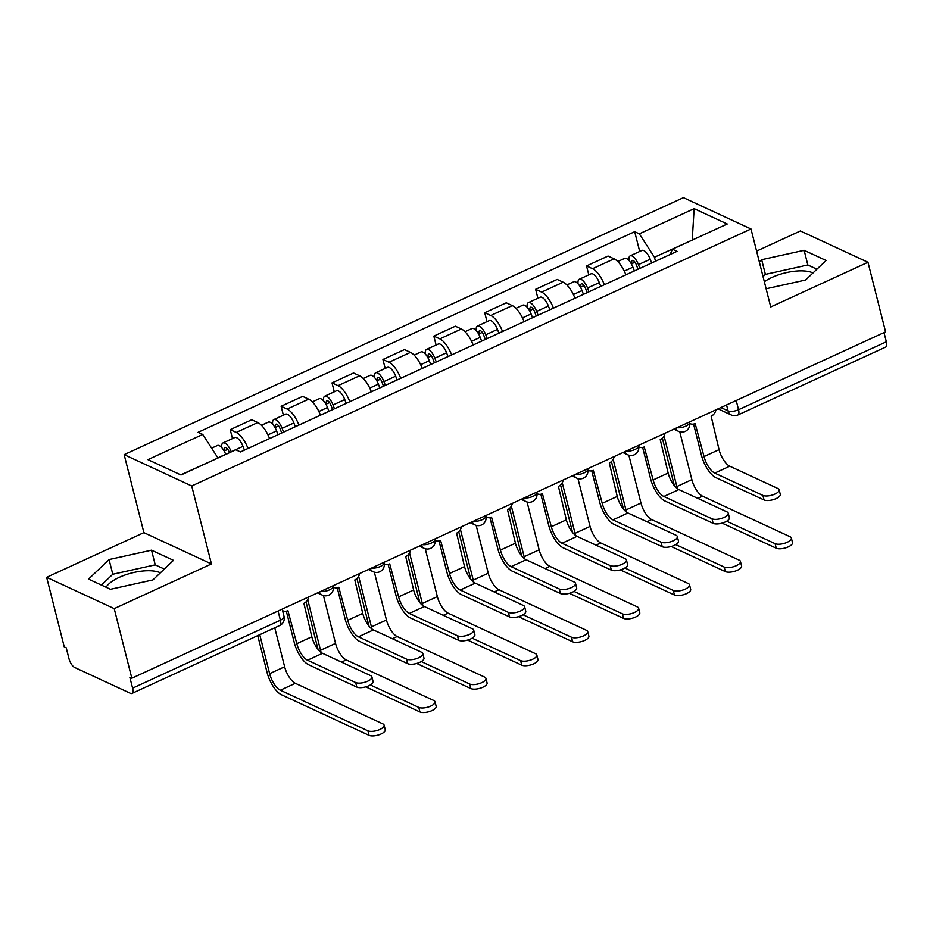<?xml version="1.0" encoding="UTF-8"?>
<svg xmlns="http://www.w3.org/2000/svg" width="933" height="933" viewBox="0 0 933 933"><rect width="100%" height="100%" fill="white"/><g stroke="black" fill="none" stroke-linecap="round" stroke-linejoin="round"><path stroke-width="1.4" d="M764.349 281.743A30.521 11.826 165.8 0 1 771.964 277.428A30.521 11.826 165.8 0 1 812.993 272.949M106.094 587.254A30.521 11.826 165.8 0 1 119.354 577.305A30.521 11.826 165.8 0 1 160.383 572.827M46.65 577.317L114.211 608.631L131.821 678.221L885.58 331.868L867.97 262.278L770.728 306.957L750.995 228.982L683.446 197.656L124.159 454.651L143.892 532.638L46.65 577.317L64.26 646.907L66.231 647.817L68.972 658.651A7.826 3.102 -114.7 0 0 74.675 667.48L130.422 693.312A7.826 3.102 -114.7 0 0 131.915 693.429A7.826 3.102 -114.7 0 0 132.591 688.146L280.401 620.223A7.826 3.032 -14.2 0 0 284.052 616.48L282.186 609.121M867.97 262.278L800.409 230.952L756.593 251.094M114.211 608.631L211.441 563.952L191.72 485.976L750.995 228.982M131.821 678.221L129.85 677.311L132.591 688.146M884.018 332.58L886.35 341.793A7.826 3.102 65.3 0 1 885.674 347.076L737.863 414.998A7.826 3.102 -114.7 0 0 738.539 409.715L886.35 341.793M625.868 274.838A17.995 7.149 -114.7 0 0 614.089 258.814L608.071 256.027L586.542 265.928L592.548 268.704A17.995 7.149 65.3 0 1 604.339 284.74M588.805 274.85L586.542 265.928M574.973 298.233A17.995 7.149 -114.7 0 0 563.182 282.198L557.176 279.422L535.635 289.312L541.641 292.099A17.995 7.149 65.3 0 1 553.432 308.123M537.898 298.245L535.635 289.312M524.066 321.617A17.995 7.149 -114.7 0 0 512.275 305.592L506.269 302.805L484.728 312.707L490.746 315.494A17.995 7.149 65.3 0 1 502.525 331.518M486.991 321.628L484.728 312.707M473.159 345.012A17.995 7.149 -114.7 0 0 461.369 328.987L455.362 326.2L433.833 336.09L439.84 338.877A17.995 7.149 65.3 0 1 451.63 354.913M436.084 345.023L433.833 336.09M422.252 368.407A17.995 7.149 -114.7 0 0 410.473 352.371L404.467 349.583L382.927 359.485L388.933 362.272A17.995 7.149 65.3 0 1 400.724 378.297M385.189 368.418L382.927 359.485M371.357 391.79A17.995 7.149 -114.7 0 0 359.567 375.766L353.56 372.978L332.02 382.88L338.026 385.656A17.995 7.149 65.3 0 1 349.817 401.691M334.282 391.802L332.02 382.88M320.451 415.185A17.995 7.149 -114.7 0 0 308.66 399.161L302.654 396.373L281.125 406.263L287.131 409.051A17.995 7.149 65.3 0 1 298.91 425.075M283.375 415.197L281.125 406.263M269.544 438.568A17.995 7.149 -114.7 0 0 257.765 422.544L251.758 419.757L230.218 429.658L236.224 432.446A17.995 7.149 65.3 0 1 248.015 448.47M232.48 438.58L230.218 429.658M692.029 240.166L654.453 257.216L655.479 261.24M654.453 257.216L639.327 233.833L694.152 208.654L727.239 223.99L672.425 249.181L670.197 254.476M639.327 233.833L634.697 231.687L198.111 432.306L202.741 434.451L147.915 459.642L181.002 474.99L235.827 449.799L240.457 451.945L677.043 251.327L672.425 249.181M124.159 454.651L191.72 485.976M766.121 288.752L805.564 280.028L826.078 260.47L804.129 250.301L761.666 259.689L759.334 261.905M143.892 532.638L211.441 563.952M110.491 589.294L152.954 579.906L173.468 560.348L151.519 550.178L109.056 559.567L88.542 579.113L110.491 589.294M217.914 458.021L180.769 474.874M692.228 240.084L694.152 208.654M639.7 251.455L634.697 231.687M202.741 434.451L217.867 457.835M816.923 269.194L807.838 264.984L765.387 274.372L763.042 276.6M765.387 274.372L761.666 259.689M807.838 264.984L804.129 250.301M164.313 569.072L155.24 564.862L112.776 574.25L101.405 585.084M112.776 574.25L109.056 559.567M155.24 564.862L151.519 550.178M779.125 489.755L780.28 494.303A9.003 3.487 165.8 0 1 774.308 499.318A9.003 3.487 165.8 0 1 764.045 499.96L762.902 495.411A9.003 3.487 -14.2 0 0 773.165 494.77A9.003 3.487 -14.2 0 0 779.125 489.755A9.003 3.487 -14.2 0 0 777.912 488.519L729.746 466.197A14.671 5.831 65.3 0 1 719.051 449.659L711.133 416.211A7.826 6.508 114.9 0 0 715.961 409.809M693.557 424.06L701.476 455.362A19.756 7.849 -114.7 0 0 715.891 477.638L764.045 499.96M690.082 423.664L689.709 423.489A7.826 6.508 114.9 0 0 690.082 423.664A7.826 6.508 114.9 0 0 695.143 423.559L704.03 456.552A14.671 5.831 65.3 0 0 714.736 473.089L762.902 495.411M791.336 538.014L792.49 542.563A9.003 3.487 165.8 0 1 786.519 547.578A9.003 3.487 165.8 0 1 776.256 548.219L775.113 543.671A9.003 3.487 -14.2 0 0 785.376 543.029A9.003 3.487 -14.2 0 0 791.336 538.014A9.003 3.487 -14.2 0 0 790.123 536.778L702.572 496.181A14.671 5.831 65.3 0 1 691.866 479.644L679.76 431.804M638.02 269.252L636.283 264.669A4.7 1.866 -114.7 0 0 632.317 260.447A4.7 1.866 -114.7 0 0 631.921 263.619L630.953 263.176M639.886 268.401L638.452 264.622A9.785 3.884 -114.7 0 0 630.195 255.829A9.785 3.884 -114.7 0 0 628.982 260.494M651.631 263.001L650.196 259.222A9.785 3.884 -114.7 0 0 641.951 250.429L630.195 255.829M631.361 263.876L634.988 262.208M677.51 488.787A14.671 5.831 65.3 0 1 676.857 486.548L664.051 435.956M634.335 270.943L632.901 267.165A9.785 3.884 -114.7 0 0 624.655 258.383L617.763 261.543M662.348 438.16L674.291 485.358A19.756 7.849 -114.7 0 0 674.384 485.731M722.119 523.121L776.256 548.219M775.113 543.671L726.679 521.22M728.218 513.15L729.373 517.698A9.003 3.487 165.8 0 1 723.413 522.713A9.003 3.487 165.8 0 1 713.139 523.355L711.996 518.806A9.003 3.487 -14.2 0 0 722.259 518.165A9.003 3.487 -14.2 0 0 728.218 513.15A9.003 3.487 -14.2 0 0 727.005 511.902L678.851 489.58A14.671 5.831 65.3 0 1 668.145 473.043L660.226 439.595A7.826 6.508 114.9 0 0 665.054 433.192M642.65 447.455L650.569 478.757A19.756 7.849 -114.7 0 0 664.984 501.021L713.139 523.355M638.802 446.86A7.826 6.508 114.9 0 0 639.175 447.059A7.826 6.508 114.9 0 0 644.236 446.942L653.135 479.947A14.671 5.831 65.3 0 0 663.841 496.484L711.996 518.806M677.323 536.533L678.466 541.082A9.003 3.487 165.8 0 1 672.506 546.097A9.003 3.487 165.8 0 1 662.243 546.738L661.089 542.19A9.003 3.487 -14.2 0 0 671.352 541.56A9.003 3.487 -14.2 0 0 677.323 536.533A9.003 3.487 -14.2 0 0 676.098 535.297L627.944 512.975A14.671 5.831 65.3 0 1 617.238 496.438L609.319 462.99A7.826 6.508 114.9 0 0 614.159 456.587M591.744 470.85L599.674 502.141A19.756 7.849 -114.7 0 0 614.089 524.416L662.243 546.738M587.895 470.255A7.826 6.508 114.9 0 0 588.268 470.442A7.826 6.508 114.9 0 0 593.33 470.337L602.228 503.33A14.671 5.831 65.3 0 0 612.934 519.868L661.089 542.19M740.429 561.409L741.583 565.946A9.003 3.487 165.8 0 1 735.624 570.973A9.003 3.487 165.8 0 1 725.349 571.602L724.206 567.066A9.003 3.487 -14.2 0 0 734.469 566.424A9.003 3.487 -14.2 0 0 740.429 561.409A9.003 3.487 -14.2 0 0 739.216 560.162L651.666 519.576A14.671 5.831 65.3 0 1 640.959 503.039L628.854 455.199M587.125 292.647L585.376 288.064A4.7 1.866 -114.7 0 0 581.422 283.842A4.7 1.866 -114.7 0 0 581.014 287.014L580.046 286.559M588.98 291.796L587.545 288.005A9.785 3.884 -114.7 0 0 579.3 279.224A9.785 3.884 -114.7 0 0 578.075 283.889M600.735 286.396L599.289 282.606A9.785 3.884 -114.7 0 0 591.044 273.824L579.3 279.224M580.466 287.271L584.093 285.603M626.614 512.182A14.671 5.831 65.3 0 1 625.95 509.931L613.144 459.351M583.44 294.338L582.005 290.56A9.785 3.884 -114.7 0 0 573.748 281.766L566.856 284.938M611.442 461.543L623.396 508.753A19.756 7.849 -114.7 0 0 623.489 509.115M671.212 546.505L725.349 571.602M724.206 567.066L675.772 544.604M689.534 584.793L690.677 589.341A9.003 3.487 165.8 0 1 684.717 594.356A9.003 3.487 165.8 0 1 674.454 594.997L673.299 590.449A9.003 3.487 -14.2 0 0 683.562 589.808A9.003 3.487 -14.2 0 0 689.534 584.793A9.003 3.487 -14.2 0 0 688.309 583.557L600.759 542.971A14.671 5.831 65.3 0 1 590.053 526.434L577.947 478.582M536.218 316.042L534.481 311.447A4.7 1.866 -114.7 0 0 530.515 307.225A4.7 1.866 -114.7 0 0 530.107 310.397L529.139 309.954M538.084 315.179L536.65 311.4A9.785 3.884 -114.7 0 0 528.393 302.607A9.785 3.884 -114.7 0 0 527.18 307.272M549.829 309.779L548.394 306.001A9.785 3.884 -114.7 0 0 540.137 297.207L528.393 302.607M529.559 310.654L533.186 308.986M575.708 535.565A14.671 5.831 65.3 0 1 575.043 533.326L562.249 482.734M532.533 317.733L531.099 313.943A9.785 3.884 -114.7 0 0 522.842 305.161L515.949 308.322M560.546 484.938L572.489 532.137A19.756 7.849 -114.7 0 0 572.582 532.51M620.317 569.9L674.454 594.997M673.299 590.449L624.865 567.999M626.416 559.928L627.571 564.477A9.003 3.487 165.8 0 1 621.6 569.492A9.003 3.487 165.8 0 1 611.337 570.133L610.182 565.585A9.003 3.487 -14.2 0 0 620.457 564.943A9.003 3.487 -14.2 0 0 626.416 559.928A9.003 3.487 -14.2 0 0 625.192 558.692L577.037 536.358A14.671 5.831 65.3 0 1 566.331 519.821L558.424 486.385A7.826 6.508 114.9 0 0 563.252 479.97M540.848 494.233L548.767 525.536A19.756 7.849 -114.7 0 0 563.182 547.811L611.337 570.133M537 493.639A7.826 6.508 114.9 0 0 537.373 493.837A7.826 6.508 114.9 0 0 542.435 493.732L551.321 526.725A14.671 5.831 65.3 0 0 562.028 543.263L610.182 565.585M575.509 583.323L576.664 587.86A9.003 3.487 165.8 0 1 570.704 592.887A9.003 3.487 165.8 0 1 560.43 593.516L559.287 588.98A9.003 3.487 -14.2 0 0 569.55 588.338A9.003 3.487 -14.2 0 0 575.509 583.323A9.003 3.487 -14.2 0 0 574.296 582.075L526.142 559.753A14.671 5.831 65.3 0 1 515.436 543.216L507.517 509.768A7.826 6.508 114.9 0 0 512.345 503.365M489.942 517.628L497.86 548.931A19.756 7.849 -114.7 0 0 512.275 571.194L560.43 593.516M486.466 517.22L486.093 517.057A7.826 6.508 114.9 0 0 486.466 517.22A7.826 6.508 114.9 0 0 491.528 517.115L500.426 550.108A14.671 5.831 65.3 0 0 511.132 566.646L559.287 588.98M524.614 606.707L525.757 611.255A9.003 3.487 165.8 0 1 519.798 616.27A9.003 3.487 165.8 0 1 509.535 616.911L508.38 612.363A9.003 3.487 -14.2 0 0 518.643 611.733A9.003 3.487 -14.2 0 0 524.614 606.707A9.003 3.487 -14.2 0 0 523.39 605.47L475.235 583.148A14.671 5.831 65.3 0 1 464.529 566.611L456.61 533.163A7.826 6.508 114.9 0 0 461.45 526.76M439.035 541.023L446.954 572.314A19.756 7.849 -114.7 0 0 461.369 594.589L509.535 616.911M435.559 540.615L435.186 540.44A7.826 6.508 114.9 0 0 435.559 540.615A7.826 6.508 114.9 0 0 440.621 540.51L449.519 573.503A14.671 5.831 65.3 0 0 460.226 590.041L508.38 612.363M638.627 608.188L639.781 612.736A9.003 3.487 165.8 0 1 633.81 617.751A9.003 3.487 165.8 0 1 623.547 618.392L622.393 613.844A9.003 3.487 -14.2 0 0 632.667 613.203A9.003 3.487 -14.2 0 0 638.627 608.188A9.003 3.487 -14.2 0 0 637.402 606.94L549.864 566.354A14.671 5.831 65.3 0 1 539.157 549.817L527.052 501.977M485.312 339.425L483.574 334.842A4.7 1.866 -114.7 0 0 479.609 330.62A4.7 1.866 -114.7 0 0 479.212 333.792L478.244 333.349M487.178 338.574L485.743 334.795A9.785 3.884 -114.7 0 0 477.486 326.002A9.785 3.884 -114.7 0 0 476.273 330.667M498.922 333.174L497.487 329.396A9.785 3.884 -114.7 0 0 489.23 320.602L477.486 326.002M478.652 334.049L482.279 332.381M524.801 558.96A14.671 5.831 65.3 0 1 524.148 556.721L511.342 506.129M481.626 341.116L480.192 337.338A9.785 3.884 -114.7 0 0 471.946 328.544L465.054 331.716M509.64 508.322L521.582 555.532A19.756 7.849 -114.7 0 0 521.675 555.893M569.41 593.295L623.547 618.392M622.393 613.844L573.97 591.394M587.72 631.571L588.875 636.119A9.003 3.487 165.8 0 1 582.915 641.134A9.003 3.487 165.8 0 1 572.64 641.776L571.497 637.227A9.003 3.487 -14.2 0 0 581.76 636.598A9.003 3.487 -14.2 0 0 587.72 631.571A9.003 3.487 -14.2 0 0 586.507 630.335L498.957 589.749A14.671 5.831 65.3 0 1 488.251 573.212L476.145 525.361M434.416 362.82L432.667 358.237A4.7 1.866 -114.7 0 0 428.714 354.015A4.7 1.866 -114.7 0 0 428.305 357.187L427.337 356.733M436.271 361.957L434.836 358.179A9.785 3.884 -114.7 0 0 426.591 349.385A9.785 3.884 -114.7 0 0 425.366 354.05M448.015 356.569L446.58 352.779A9.785 3.884 -114.7 0 0 438.335 343.997L426.591 349.385M427.746 357.432L431.373 355.776M473.906 582.355A14.671 5.831 65.3 0 1 473.241 580.104L460.435 529.512M430.731 364.511L429.285 360.733A9.785 3.884 -114.7 0 0 421.04 351.939L414.147 355.1M458.733 531.717L470.675 578.915A19.756 7.849 -114.7 0 0 470.78 579.288M518.503 616.678L572.64 641.776M571.497 637.227L523.063 614.777M536.825 654.966L537.968 659.514A9.003 3.487 165.8 0 1 532.008 664.529A9.003 3.487 165.8 0 1 521.745 665.171L520.591 660.622A9.003 3.487 -14.2 0 0 530.854 659.981A9.003 3.487 -14.2 0 0 536.825 654.966A9.003 3.487 -14.2 0 0 535.6 653.73L448.05 613.133A14.671 5.831 65.3 0 1 437.344 596.595L425.238 548.756M383.51 386.204L381.772 381.62A4.7 1.866 -114.7 0 0 377.807 377.399A4.7 1.866 -114.7 0 0 377.399 380.571L376.431 380.128M385.376 385.352L383.929 381.574A9.785 3.884 -114.7 0 0 375.684 372.78A9.785 3.884 -114.7 0 0 374.471 377.445M397.12 379.953L395.685 376.174A9.785 3.884 -114.7 0 0 387.428 367.38L375.684 372.78M376.85 380.827L380.477 379.16M422.999 605.739A14.671 5.831 65.3 0 1 422.334 603.499L409.54 552.907M379.824 387.906L378.39 384.116A9.785 3.884 -114.7 0 0 370.133 375.334L363.24 378.495M407.838 555.112L419.78 602.31A19.756 7.849 -114.7 0 0 419.873 602.683M467.608 640.073L521.745 665.171M520.591 660.622L472.156 638.172M473.707 630.102L474.862 634.65A9.003 3.487 165.8 0 1 468.891 639.665A9.003 3.487 165.8 0 1 458.628 640.306L457.473 635.758A9.003 3.487 -14.2 0 0 467.748 635.116A9.003 3.487 -14.2 0 0 473.707 630.102A9.003 3.487 -14.2 0 0 472.483 628.865L424.328 606.532A14.671 5.831 65.3 0 1 413.622 589.994L405.715 556.558A7.826 6.508 114.9 0 0 410.543 550.143M388.14 564.407L396.059 595.709A19.756 7.849 -114.7 0 0 410.473 617.973L458.628 640.306M384.664 564.01L384.291 563.835A7.826 6.508 114.9 0 0 384.664 564.01A7.826 6.508 114.9 0 0 389.726 563.894L398.613 596.898A14.671 5.831 65.3 0 0 409.319 613.436L457.473 635.758M485.918 678.361L487.073 682.898A9.003 3.487 165.8 0 1 481.101 687.924A9.003 3.487 165.8 0 1 470.838 688.554L469.684 684.017A9.003 3.487 -14.2 0 0 479.959 683.376A9.003 3.487 -14.2 0 0 485.918 678.361A9.003 3.487 -14.2 0 0 484.694 677.113L397.143 636.528A14.671 5.831 65.3 0 1 386.449 619.99L374.343 572.151M332.603 409.599L330.865 405.015A4.7 1.866 -114.7 0 0 326.9 400.793A4.7 1.866 -114.7 0 0 326.503 403.966L325.535 403.511M334.469 408.747L333.034 404.957A9.785 3.884 -114.7 0 0 324.777 396.175A9.785 3.884 -114.7 0 0 323.564 400.84M346.213 403.348L344.778 399.569A9.785 3.884 -114.7 0 0 336.521 390.775L324.777 396.175M325.944 404.222L329.571 402.555M372.092 629.134A14.671 5.831 65.3 0 1 371.439 626.883L358.634 576.302M328.917 411.29L327.483 407.511A9.785 3.884 -114.7 0 0 319.226 398.718L312.345 401.89M356.931 578.495L368.873 625.705A19.756 7.849 -114.7 0 0 368.967 626.066M416.701 663.456L470.838 688.554M469.684 684.017L421.261 661.555M422.801 653.497L423.955 658.033A9.003 3.487 165.8 0 1 417.996 663.06A9.003 3.487 165.8 0 1 407.721 663.69L406.578 659.153A9.003 3.487 -14.2 0 0 416.841 658.511A9.003 3.487 -14.2 0 0 422.801 653.497A9.003 3.487 -14.2 0 0 421.588 652.249L373.422 629.927A14.671 5.831 65.3 0 1 362.727 613.389L354.808 579.941A7.826 6.508 114.9 0 0 359.637 573.538M337.233 587.802L345.152 619.092A19.756 7.849 -114.7 0 0 359.567 641.368L407.721 663.69M333.757 587.393L333.384 587.219A7.826 6.508 114.9 0 0 333.757 587.393A7.826 6.508 114.9 0 0 338.819 587.289L347.717 620.282A14.671 5.831 65.3 0 0 358.412 636.819L406.578 659.153M435.011 701.744L436.166 706.293A9.003 3.487 165.8 0 1 430.206 711.308A9.003 3.487 165.8 0 1 419.932 711.949L418.789 707.401A9.003 3.487 -14.2 0 0 429.052 706.759A9.003 3.487 -14.2 0 0 435.011 701.744A9.003 3.487 -14.2 0 0 433.798 700.508L346.248 659.923A14.671 5.831 65.3 0 1 335.542 643.385L323.436 595.534M281.696 432.994L279.958 428.399A4.7 1.866 -114.7 0 0 276.005 424.188A4.7 1.866 -114.7 0 0 275.597 427.349L274.629 426.906M283.562 432.131L282.128 428.352A9.785 3.884 -114.7 0 0 273.87 419.558A9.785 3.884 -114.7 0 0 272.658 424.223M295.306 426.731L293.872 422.952A9.785 3.884 -114.7 0 0 285.626 414.159L273.87 419.558M275.037 427.606L278.664 425.938M321.185 652.517A14.671 5.831 65.3 0 1 320.532 650.278L307.727 599.686M278.011 434.685L276.576 430.906A9.785 3.884 -114.7 0 0 268.331 422.113L261.438 425.273M306.024 601.89L317.966 649.088A19.756 7.849 -114.7 0 0 318.06 649.461M365.794 686.851L419.932 711.949M418.789 707.401L370.354 684.95M371.905 676.88L373.048 681.428A9.003 3.487 165.8 0 1 367.089 686.443A9.003 3.487 165.8 0 1 356.826 687.085L355.671 682.536A9.003 3.487 -14.2 0 0 365.934 681.895A9.003 3.487 -14.2 0 0 371.905 676.88A9.003 3.487 -14.2 0 0 370.681 675.644L322.526 653.31A14.671 5.831 65.3 0 1 311.82 636.773L303.901 603.336A7.826 6.508 114.9 0 0 308.741 596.922M286.326 611.185L294.245 642.487A19.756 7.849 -114.7 0 0 308.66 664.763L356.826 687.085M282.851 610.788L282.582 610.66A7.826 6.508 114.9 0 0 282.851 610.788A7.826 6.508 114.9 0 0 287.912 610.683L296.811 643.677A14.671 5.831 65.3 0 0 307.517 660.214L355.671 682.536M384.116 725.139L385.259 729.688A9.003 3.487 165.8 0 1 379.299 734.703A9.003 3.487 165.8 0 1 369.036 735.344L367.882 730.796A9.003 3.487 -14.2 0 0 378.145 730.154A9.003 3.487 -14.2 0 0 384.116 725.139A9.003 3.487 -14.2 0 0 382.892 723.891L295.341 683.306A14.671 5.831 65.3 0 1 284.635 666.768L274.769 627.792M229.413 452.738L229.052 451.794A4.7 1.866 -114.7 0 0 225.098 447.572A4.7 1.866 -114.7 0 0 224.69 450.744L223.722 450.301M231.279 451.887L231.221 451.747A9.785 3.884 -114.7 0 0 222.975 442.953A9.785 3.884 -114.7 0 0 221.762 447.618M244.411 450.126L242.977 446.347A9.785 3.884 -114.7 0 0 234.719 437.554L222.975 442.953M224.142 451.001L227.769 449.333M367.882 730.796L280.332 690.21A14.671 5.831 65.3 0 1 269.625 673.673L259.759 634.685M225.728 454.429L225.681 454.289A9.785 3.884 -114.7 0 0 217.424 445.496L211.616 448.167M257.741 635.618L267.071 672.483A19.756 7.849 -114.7 0 0 281.486 694.747L369.036 735.344M320.672 591.44A7.826 3.032 -14.2 0 0 329.536 589.843A7.826 3.032 -14.2 0 0 333.186 586.099L333.093 585.737M371.579 568.057A7.826 3.032 -14.2 0 0 380.442 566.448A7.826 3.032 -14.2 0 0 384.093 562.704L383.999 562.342M422.474 544.662A7.826 3.032 -14.2 0 0 431.349 543.064A7.826 3.032 -14.2 0 0 434.988 539.321L434.895 538.947M473.381 521.267A7.826 3.032 -14.2 0 0 482.244 519.669A7.826 3.032 -14.2 0 0 485.895 515.926L485.801 515.564M524.288 497.884A7.826 3.032 -14.2 0 0 533.151 496.286A7.826 3.032 -14.2 0 0 536.802 492.531L536.708 492.169M575.183 474.489A7.826 3.032 -14.2 0 0 584.058 472.891A7.826 3.032 -14.2 0 0 587.697 469.147L587.615 468.786M626.09 451.094A7.826 3.032 -14.2 0 0 634.953 449.496A7.826 3.032 -14.2 0 0 638.604 445.752L638.51 445.391M676.996 427.711A7.826 3.032 -14.2 0 0 685.86 426.113A7.826 3.032 -14.2 0 0 689.51 422.369L689.417 421.996M720.871 407.546L728.067 410.882A7.826 3.032 -14.2 0 0 738.539 409.715L736.207 400.502M726.562 404.934L728.067 410.882A7.826 6.508 -65.1 0 0 731.309 414.987A7.826 7.826 0 0 0 737.863 414.998M287.131 409.051L308.66 399.161M338.026 385.656L359.567 375.766M388.933 362.272L410.473 352.371M439.84 338.877L461.369 328.987M490.746 315.494L512.275 305.592M541.641 292.099L563.182 282.198M592.548 268.704L614.089 258.814M236.224 432.446L257.765 422.544M675.737 428.294A7.826 6.508 114.9 0 0 678.629 431.384A7.826 7.826 0 0 0 689.51 422.369M624.83 451.677A7.826 6.508 114.9 0 0 627.722 454.779A7.826 7.826 0 0 0 638.604 445.752M573.923 475.072A7.826 6.508 114.9 0 0 576.827 478.163A7.826 7.826 0 0 0 587.697 469.147M523.016 498.455A7.826 6.508 114.9 0 0 525.92 501.557A7.826 7.826 0 0 0 536.802 492.531M472.121 521.85A7.826 6.508 114.9 0 0 475.014 524.941A7.826 7.826 0 0 0 485.895 515.926M421.215 545.245A7.826 6.508 114.9 0 0 424.118 548.336A7.826 7.826 0 0 0 434.988 539.321M370.308 568.629A7.826 6.508 114.9 0 0 373.212 571.731A7.826 7.826 0 0 0 384.093 562.704M319.413 592.023A7.826 6.508 114.9 0 0 322.305 595.114A7.826 7.826 0 0 0 333.186 586.099M278.069 611.01L280.401 620.223A7.826 3.102 -114.7 0 1 279.737 625.507A7.826 7.826 0 0 0 284.052 616.48M719.051 449.659L704.03 456.552M729.746 466.197L714.736 473.089M638.452 264.622L650.196 259.222M676.857 486.548L691.866 479.644M624.282 271.13L632.901 267.165M697.814 498.374L702.572 496.181M668.145 473.043L653.135 479.947M678.851 489.58L663.841 496.484M617.238 496.438L602.228 503.33M627.944 512.975L612.934 519.868M587.545 288.005L599.289 282.606M625.95 509.931L640.959 503.039M573.375 294.525L582.005 290.56M646.907 521.769L651.666 519.576M536.65 311.4L548.394 306.001M575.043 533.326L590.053 526.434M522.468 317.908L531.099 313.943M596 545.152L600.759 542.971M566.331 519.821L551.321 526.725M577.037 536.358L562.028 543.263M515.436 543.216L500.426 550.108M526.142 559.753L511.132 566.646M464.529 566.611L449.519 573.503M475.235 583.148L460.226 590.041M485.743 334.795L497.487 329.396M524.148 556.721L539.157 549.817M471.573 341.303L480.192 337.338M545.094 568.547L549.864 566.354M434.836 358.179L446.58 352.779M473.241 580.104L488.251 573.212M420.666 364.686L429.285 360.733M494.198 591.93L498.957 589.749M383.929 381.574L395.685 376.174M422.334 603.499L437.344 596.595M369.76 388.081L378.39 384.116M443.292 615.325L448.05 613.133M413.622 589.994L398.613 596.898M424.328 606.532L409.319 613.436M333.034 404.957L344.778 399.569M371.439 626.883L386.449 619.99M318.864 411.476L327.483 407.511M392.385 638.72L397.143 636.528M362.727 613.389L347.717 620.282M373.422 629.927L358.412 636.819M282.128 428.352L293.872 422.952M320.532 650.278L335.542 643.385M267.958 434.86L276.576 430.906M341.49 662.103L346.248 659.923M311.82 636.773L296.811 643.677M322.526 653.31L307.517 660.214M231.221 451.747L242.977 446.347M269.625 673.673L284.635 666.768M217.879 457.881L225.681 454.289M280.332 690.21L295.341 683.306M673.836 429.157L678.629 431.384M622.929 452.552L627.722 454.779M572.034 475.947L576.827 478.163M521.127 499.33L525.92 501.557M470.22 522.725L475.014 524.941M419.314 546.108L424.118 548.336M368.418 569.503L373.212 571.731M317.512 592.898L322.305 595.114M279.737 625.507L131.915 693.429M731.309 414.987L718.048 408.841"/></g></svg>
